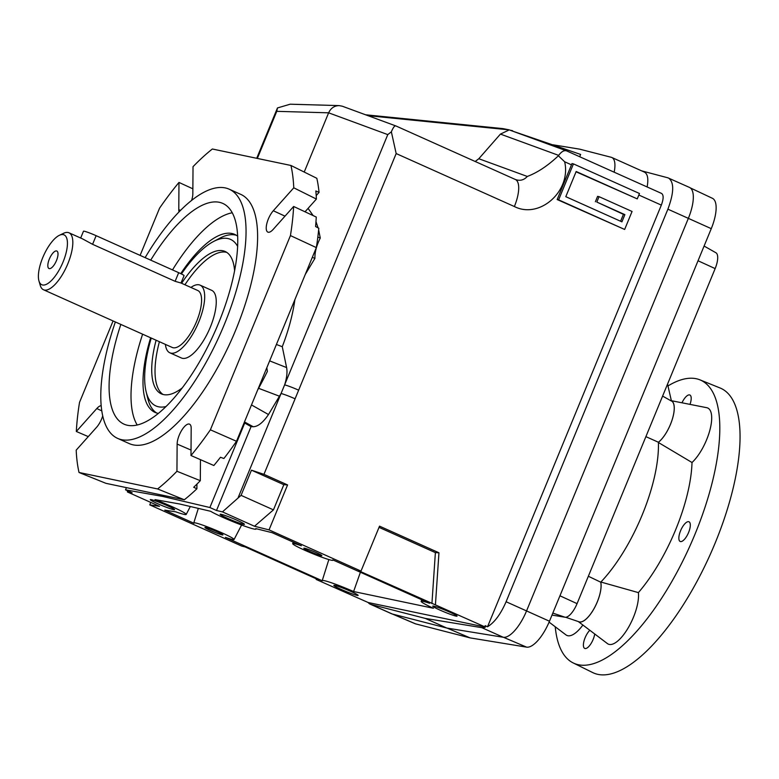 <?xml version="1.0" encoding="UTF-8"?>
<svg xmlns="http://www.w3.org/2000/svg" width="779" height="779" viewBox="0 0 779 779"><rect width="100%" height="100%" fill="white"/><g stroke="black" fill="none" stroke-linecap="round" stroke-linejoin="round"><path stroke-width="1.17" d="M658.255 442.414L692.015 462.512A102.838 38.414 114.1 0 1 638.39 592.615A32.105 11.997 114.1 0 1 627.65 628.78A32.105 11.997 114.1 0 1 607.425 643.59L578.291 621.554M671.371 400.698L706.757 407.699A32.105 11.997 114.1 0 1 709.844 430.281A32.105 11.997 114.1 0 1 692.015 462.512M671.41 400.893L671.586 400.99A23.74 8.871 114.1 0 1 672.15 419.735A23.74 8.871 114.1 0 1 658.401 442.248A101.757 38.005 114.1 0 1 658.401 442.297A23.818 8.9 -65.9 0 0 672.277 419.404A23.818 8.9 -65.9 0 0 671.391 400.805M667.973 385.936A155.099 57.938 114.1 0 1 699.99 379.87L720.127 388A155.917 58.24 114.1 0 1 715.258 542.788A155.917 58.24 114.1 0 1 592.595 672.52L573.13 662.9A155.099 57.938 114.1 0 1 555.232 626.774M699.99 379.87A155.099 57.938 114.1 0 1 695.15 533.839A155.099 57.938 114.1 0 1 573.13 662.9M600.726 581.991L638.39 592.615M578.349 621.574A23.818 8.9 -65.9 0 0 593.88 608.944A23.818 8.9 -65.9 0 0 600.765 582.147A101.757 38.005 114.1 0 1 600.726 582.186A23.74 8.871 114.1 0 1 594.309 608.107A23.74 8.871 114.1 0 1 579.011 621.798L565.651 617.26M582.896 625.031A32.105 11.997 114.1 0 1 565.973 634.895L549.088 622.129M594.718 633.979A10.779 4.031 114.1 0 1 593.15 639.423A10.779 4.031 114.1 0 1 584.717 648.42A10.779 4.031 114.1 0 1 584.094 640.659A10.779 4.031 114.1 0 1 589.83 630.279M688.597 532.476A10.779 4.031 114.1 0 1 680.164 541.463A10.779 4.031 114.1 0 1 680.904 529.983A10.779 4.031 114.1 0 1 688.987 521.784A10.779 4.031 114.1 0 1 688.597 532.476M681.985 402.792A10.779 4.031 114.1 0 1 689.873 395.011A10.779 4.031 114.1 0 1 689.999 404.379M368.204 602.537L485.434 627.114A31.199 11.656 114.1 0 1 481.802 627.66L425.334 618.419L370.843 604.397A31.199 11.656 114.1 0 1 370.132 604.144A31.199 11.656 114.1 0 1 368.204 602.537L316.167 579.449L316.206 578.778M370.132 604.144L391.594 613.764A31.199 11.656 -65.9 0 0 392.304 614.008L446.795 628.04L503.263 637.271A31.199 11.656 -65.9 0 0 526.555 610.911L688.363 218.344A31.199 11.656 -65.9 0 0 689.483 187.427L667.866 177.807L641.682 170.874M515.085 179.374C519.807 181.186 523.878 180.212 527.295 176.453C537.471 172.626 547.832 165.742 558.377 155.79L564.658 161.779C571.484 191.04 539.555 219.454 514.374 206.532L396.17 153.56L298.649 390.172A1655.054 1530.17 101.8 0 0 295.095 398.809L263.954 474.343L251.451 470.175L241.071 495.356L222.453 511.881L254.499 526.253L269.047 529.876L360.998 571.095L358.671 570.744L485.434 627.114M222.453 511.881L216.504 510.488L251.062 426.629L244.713 423.036L209.882 507.519L216.504 510.488M316.167 579.449L318.455 579.79L245.2 546.955L241.714 546.079L149.763 504.87L159.491 506.331L127.435 491.968L132.128 492.795L125.516 489.835L162.684 496.427L209.882 507.519M164.758 510.167L193.952 523.254A21.793 1.646 22.4 0 1 193.776 522.904A21.793 1.646 22.4 0 1 214.556 529.681A21.793 1.646 22.4 0 1 234.07 539.516A21.793 1.646 22.4 0 1 225.433 537.364L322.253 580.764A25.697 1.938 22.4 0 1 322.233 580.618A25.697 1.938 22.4 0 1 353.598 591.524L433.426 608.263A25.697 1.938 22.4 0 1 421.157 601.349A25.697 1.938 22.4 0 1 429.638 603.277L332.828 559.887A21.793 1.646 22.4 0 1 332.993 560.257A21.793 1.646 22.4 0 1 312.223 553.46A21.793 1.646 22.4 0 1 292.7 543.645A21.793 1.646 22.4 0 1 301.346 545.767L272.153 532.69L255.775 528.61A25.697 1.938 22.4 0 1 256.018 529.097A25.697 1.938 22.4 0 1 236.816 523.206A25.697 1.938 22.4 0 1 210.603 511.277L179.501 503.964L155.021 499.621A25.697 1.938 22.4 0 1 186.191 514.452A25.697 1.938 22.4 0 1 175.713 511.822L164.758 510.167M157.543 503.624A13.146 0.993 22.4 0 1 150.289 499.641A13.146 0.993 22.4 0 1 151.311 499.66A13.146 0.993 22.4 0 1 165.138 504.714A13.146 0.993 22.4 0 1 174.603 509.661A13.146 0.993 22.4 0 1 157.543 503.624M440.008 610.103A13.146 0.993 22.4 0 1 432.754 606.12A13.146 0.993 22.4 0 1 445.296 610.22A13.146 0.993 22.4 0 1 457.069 616.14A13.146 0.993 22.4 0 1 440.008 610.103M210.301 530.441A9.738 0.73 22.4 0 1 204.926 527.49A9.738 0.73 22.4 0 1 214.206 530.518A9.738 0.73 22.4 0 1 222.93 534.91A9.738 0.73 22.4 0 1 210.301 530.441M309.214 551.181A9.738 0.73 22.4 0 1 303.849 548.231A9.738 0.73 22.4 0 1 304.608 548.241A9.738 0.73 22.4 0 1 314.843 551.98A9.738 0.73 22.4 0 1 321.854 555.651A9.738 0.73 22.4 0 1 309.214 551.181M227.371 518.259A13.146 0.993 22.4 0 1 220.116 514.276A13.146 0.993 22.4 0 1 232.648 518.376A13.146 0.993 22.4 0 1 244.431 524.306A13.146 0.993 22.4 0 1 227.371 518.259M341.085 589.362A13.146 0.993 22.4 0 1 333.831 585.38A13.146 0.993 22.4 0 1 334.863 585.409A13.146 0.993 22.4 0 1 348.68 590.453A13.146 0.993 22.4 0 1 358.155 595.409A13.146 0.993 22.4 0 1 341.085 589.362M244.041 423.007L244.713 423.036M251.49 404.944L268.482 414.535C263.049 422.559 257.956 426.619 253.204 426.736L251.062 426.629M318.64 229.932L320.276 238.033L317.842 237.069M318.085 227.867L315.982 221.625M313.148 215.588L308.075 208.382M251.451 470.175L283.829 484.684L273.448 509.865L254.499 526.253M241.071 495.356L273.448 509.865M127.435 491.968L127.425 490.692M268.482 414.535L281.063 393.502L387.776 134.611L328.631 112.819L304.219 172.052M279.593 396.268A25943.212 1874.206 -158 0 1 258.891 388.419M276.409 344.474L282.271 346.713L286.604 367.571C287.49 372.167 286.828 377.932 284.627 384.865A11.704 0.886 -157.6 0 1 298.649 390.172M295.095 398.809A11.704 0.886 -157.6 0 0 281.063 393.502L238.247 497.392M558.377 155.79L558.66 155.381C561.552 151.447 564.269 149.977 566.82 150.97L661.595 193.445L566.82 150.97M571.961 163.58A11.704 4.372 114.1 0 1 571.474 164.836L557.17 199.551L624.651 229.454L558.621 199.852L573.441 163.892L571.961 163.58M690.223 187.856L712.444 198.314A30.663 11.451 114.1 0 1 711.266 228.656L549.468 621.223L506.097 601.739C500.683 614.203 494.499 622.538 487.537 626.754L661.332 205.111C663.63 198.927 663.718 195.042 661.595 193.445M365.575 114.786L502.806 128.593L508.989 129.811L566.664 150.902M514.374 206.532A27.304 10.195 -65.9 0 0 515.357 179.491L396.102 126.032L342.322 106.217L339.147 105.603L290.207 104.201L277.46 107.95L256.71 158.293M277.46 107.95L276.759 111.339L257.343 158.429M512.407 131.057L580.618 154.437L579.673 156.735M509.826 130.112L512.563 130.687M647.125 186.96C648.586 178.868 647.7 173.931 644.467 172.13L611.807 157.485A25.356 9.475 114.1 0 1 614.154 172.188M552.983 144.797L579.634 149.149L611.233 157.29A25.356 9.475 114.1 0 1 611.807 157.485M558.66 155.381L500.43 134.095L478.812 158.731L475.2 161.487M163.142 495.327L162.684 496.427M573.441 163.892L639.471 193.494L637.251 198.888L576.168 171.507L565.797 196.678L621.924 221.84L624.885 214.644L596.821 202.063L623.434 214.342L620.59 221.236M623.434 214.342L624.885 214.644M282.271 346.713C288.571 330.325 292.777 314.638 294.89 299.652M126.422 487.625L125.516 489.835M320.276 238.033C316.527 245.502 314.745 252.289 314.911 258.394L305.31 274.354M314.911 258.394L312.33 257.333M360.404 572.244L353.598 591.524M328.845 559.565L322.233 580.618M360.998 571.095L379.529 526.146L438.957 552.778L435.383 552.623L379.022 527.354M438.957 552.778L435.451 604.465M431.926 603.579L435.383 552.623M396.17 153.56L391.36 131.826C393.298 127.113 394.924 125.205 396.229 126.101M505.999 129.207L508.629 129.811L508.434 130.297L500.43 134.095M237.673 246.446A91.25 34.091 -65.9 0 0 213.465 241.548A91.25 34.091 -65.9 0 0 181.419 273.965M151.243 338.047A91.25 34.091 -65.9 0 0 146.14 391.759A91.25 34.091 -65.9 0 0 165.898 406.57M234.606 270.907A78.007 29.144 -65.9 0 0 225.141 251.49A78.007 29.144 -65.9 0 0 222.882 250.76A78.007 29.144 -65.9 0 0 181.634 283.274M156.102 340.228A78.007 29.144 -65.9 0 0 161.331 393.862A78.007 29.144 -65.9 0 0 182.12 388M226.738 252.367A78.007 29.144 -65.9 0 0 226.183 252.24A78.007 29.144 -65.9 0 0 184.935 284.754M159.403 341.708A78.007 29.144 -65.9 0 0 163.045 394.466M165.411 344.396A37.051 13.837 -65.9 0 0 169.832 352.79L181.38 357.97A37.051 13.837 -65.9 0 0 210.359 327.053A37.051 13.837 -65.9 0 0 211.693 290.343L200.135 285.163A37.051 13.837 -65.9 0 0 190.933 287.451M263.954 474.343L287.578 484.928L269.047 529.876M287.578 484.928L283.829 484.684M213.465 241.548L219.795 238.199A97.511 36.428 114.1 0 1 236.368 235.277M156.696 413.026A97.511 36.428 114.1 0 1 147.844 398.712L146.14 391.759M59.389 235.297L63.625 233.281A31.199 11.656 114.1 0 1 68.075 232.493A31.199 11.656 114.1 0 1 68.98 232.785A31.199 11.656 114.1 0 1 67.861 263.701A31.199 11.656 114.1 0 1 43.458 289.739A31.199 11.656 114.1 0 1 40.255 285.406L38.95 280.907A27.304 10.195 114.1 0 1 43.614 255.609A27.304 10.195 114.1 0 1 59.389 235.297A27.304 10.195 114.1 0 1 63.294 234.615A27.304 10.195 114.1 0 1 60.246 268.025A27.304 10.195 114.1 0 1 38.95 280.907M181.01 283.02L184.058 275.63A9.747 0.73 -157.6 0 0 178.683 272.679L175.119 281.316L181.01 283.02L197.749 290.499A31.199 11.656 114.1 0 1 196.62 321.415A31.199 11.656 114.1 0 1 172.217 347.453L43.458 289.739M175.119 281.316L92.584 244.314L82.477 238.832L68.98 232.785M266.827 367.737L267.372 371.427A152.801 57.081 114.1 0 1 257.654 389.977M658.401 442.297A101.757 38.005 114.1 0 1 600.765 582.147M145.128 257.645A136.52 50.995 114.1 0 1 229.269 189.219A136.52 50.995 114.1 0 1 219.96 334.658A136.52 50.995 114.1 0 1 117.59 438.373A136.52 50.995 114.1 0 1 115.36 321.961M229.269 189.219L240.818 194.399A136.52 50.995 114.1 0 1 231.519 339.839A136.52 50.995 114.1 0 1 129.148 443.553L117.59 438.373M102.692 415.986A13.194 4.927 114.1 0 1 96.664 427.204L76.196 450.145A204.634 76.439 -65.9 0 0 79.03 472.483L157.611 488.949A204.634 76.439 -65.9 0 0 176.94 471.266L177.135 444.079A13.194 4.927 114.1 0 1 181.819 430.125A13.194 4.927 114.1 0 1 189.589 424.185A13.194 4.927 114.1 0 1 191.186 428.333L190.991 455.52A204.634 76.439 -65.9 0 0 210.388 429.813L290.44 235.579A204.634 76.439 -65.9 0 0 293.644 206.474L273.176 229.406A13.194 4.927 114.1 0 1 267.879 232.132A13.194 4.927 114.1 0 1 266.885 223.349A13.194 4.927 114.1 0 1 273.302 210.749L293.771 187.817A204.634 76.439 -65.9 0 0 290.937 165.469L212.355 149.003A204.634 76.439 -65.9 0 0 193.026 166.687L192.832 193.874A13.194 4.927 114.1 0 1 191.576 200.495M179.053 211.937A13.194 4.927 114.1 0 1 178.78 209.619L178.975 182.432A204.634 76.439 -65.9 0 0 159.578 208.139L140.103 255.395M113.082 320.948L79.526 402.373A204.634 76.439 -65.9 0 0 76.323 431.478L96.791 408.547A13.194 4.927 114.1 0 1 101.134 405.674M150.629 337.774A97.511 36.428 -65.9 0 0 155.002 412.393A97.511 36.428 -65.9 0 0 158.283 413.396M237.702 236.222A97.511 36.428 -65.9 0 0 234.771 234.43A97.511 36.428 -65.9 0 0 180.728 273.633M446.795 628.04L425.334 618.419M487.537 626.754L485.181 625.693L484.811 626.589M339.147 105.603C334.327 105.73 330.822 108.135 328.631 112.819L276.759 111.339M391.36 131.826L387.776 134.611M149.763 504.87L150.766 502.426M637.251 198.888L576.051 171.799M506.097 601.739L667.895 209.171C674.039 192.676 674.273 182.305 668.596 178.07M367.941 115.662L508.629 129.811M596.821 202.063L599.051 196.668L597.59 196.366L595.37 201.761M599.051 196.668L632.061 211.469L624.651 229.454M558.621 199.852L557.17 199.551M88.261 436.61L76.323 431.478M157.611 488.949L184.321 499.767L105.973 483.34L79.03 472.483M200.466 459.659L200.31 480.682A203.679 76.089 114.1 0 1 193.698 487.274A62124.49 36039.617 45 0 0 196.892 488.764A203.543 76.04 114.1 0 1 184.321 499.767M200.31 480.682L176.94 471.266M190.991 455.52L213.855 465.511A203.679 76.089 114.1 0 0 220.476 457.273A62124.461 38468.695 -141.6 0 0 223.894 458.51A203.543 76.04 114.1 0 0 236.504 441.284L210.388 429.813M290.44 235.579L316.332 247.605A203.543 76.04 114.1 0 0 318.796 228.257A62124.49 45077.176 4.1 0 0 315.583 226.533A203.679 76.089 114.1 0 0 316.264 217.049L293.644 206.474M293.771 187.817L316.391 199.064L305.027 211.791M290.937 165.469L316.819 178.294A203.543 76.04 114.1 0 1 319.049 192.394A62124.461 42648.059 176.9 0 0 315.836 190.962A203.679 76.089 114.1 0 1 316.391 199.064M178.975 182.432L192.871 188.81M150.717 260.147A120.911 45.172 114.1 0 1 223.456 203.728A120.911 45.172 114.1 0 1 214.644 332.273A120.911 45.172 114.1 0 1 124.552 424.38A120.911 45.172 114.1 0 1 120.842 324.424M236.504 441.284L316.332 247.605M172.5 269.914A120.024 44.841 114.1 0 1 232.298 212.764M137.182 424.964A120.024 44.841 114.1 0 1 142.615 334.181M196.892 488.764L196.931 484.129M316.206 195.578L319.049 192.394M662.608 396.092L671.449 401.049L667.545 384.096M658.401 442.248L645.888 436.639M588.349 576.246L600.726 582.186M549.468 621.223A30.663 11.451 114.1 0 1 526.585 647.135L470.117 637.894L447.078 628.078M470.117 637.894L415.626 623.872A30.663 11.451 114.1 0 1 415.003 623.658L392.412 614.037M704.099 246.057L715.92 252.756A16.086 6.008 114.1 0 1 715.151 268.599L577.064 603.637A16.086 6.008 114.1 0 1 565.048 617.231L551.99 615.098M49.272 268.619A9.591 3.583 114.1 0 1 48.999 268.531A9.591 3.583 114.1 0 1 49.652 258.316A9.591 3.583 114.1 0 1 56.838 251.033A9.591 3.583 114.1 0 1 56.341 260.887A9.591 3.583 114.1 0 1 49.272 268.619M178.683 272.679L96.138 235.686A9.747 0.73 -157.6 0 0 83.489 231.207L80.675 238.033M169.832 352.79A37.051 13.837 -65.9 0 0 198.801 321.873A37.051 13.837 -65.9 0 0 200.135 285.163M253.204 426.736L244.479 421.936M269.651 360.872A30206.728 15084.4 31.2 0 0 286.604 367.571M571.474 164.836L564.658 161.779M661.332 205.111L638.838 195.032M392.304 614.008L370.843 604.397M478.812 158.731L527.295 176.453M191.03 450.067L177.135 444.079M503.263 637.271L481.802 627.66M711.266 228.656L667.895 209.171M101.737 410.835L96.791 408.547M284.997 216.163L273.302 210.749M180.572 210.388L178.78 209.619M526.585 647.135L503.516 637.31M415.626 623.872L392.743 614.125M715.151 268.599L698.033 260.761M565.048 617.231L552.817 613.083M577.064 603.637L559.945 595.799M96.138 235.686L92.584 244.314M234.07 539.516L241.587 525.027M193.776 522.904L198.324 508.395M421.157 601.349L421.673 599.703M186.191 514.452L190.319 506.506M292.7 543.645L293.177 542.106"/></g></svg>
